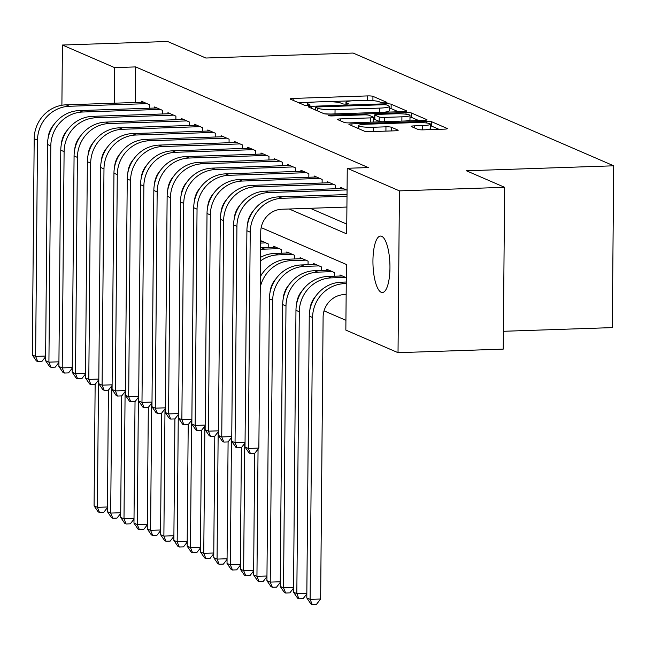 <?xml version="1.0" encoding="UTF-8"?>
<svg xmlns="http://www.w3.org/2000/svg" width="646" height="646" viewBox="0 0 646 646"><rect width="100%" height="100%" fill="white"/><g stroke="black" fill="none" stroke-linecap="round" stroke-linejoin="round"><path stroke-width="0.97" d="M384.83 102.835A3.036 0.404 0.5 0 0 386.954 102.464A3.036 0.404 0.5 0 0 386.809 102.343L372.944 96.343A4.328 0.581 0.5 0 0 367.509 95.915L293.163 98.426A4.328 0.581 0.5 0 0 290.135 98.951A4.328 0.581 0.5 0 0 290.337 99.129L304.201 105.128A3.036 0.404 0.5 0 0 308.005 105.427A3.036 0.404 0.5 0 0 310.128 105.056A3.036 0.404 0.5 0 0 309.983 104.935L308.19 104.159A13.865 1.857 0.5 0 1 307.544 103.594A13.865 1.857 0.5 0 1 317.234 101.907L323.428 101.697A13.865 1.857 0.5 0 1 340.822 103.053L342.614 103.836A3.036 0.404 0.5 0 0 346.418 104.127A3.036 0.404 0.5 0 0 348.541 103.764A3.036 0.404 0.5 0 0 348.396 103.635L346.603 102.859A13.865 1.857 0.5 0 1 345.957 102.294A13.865 1.857 0.5 0 1 355.647 100.606L361.841 100.396A13.865 1.857 0.5 0 1 379.234 101.761L381.027 102.536A3.036 0.404 0.5 0 0 384.83 102.835M381.205 292.283A28.246 8.463 88.1 0 1 372.944 262.591A28.246 8.463 88.1 0 1 380.494 236.065A28.246 8.463 88.1 0 1 381.689 236.307A28.246 8.463 88.1 0 1 389.95 265.999A28.246 8.463 88.1 0 1 382.4 292.525A28.246 8.463 88.1 0 1 381.205 292.283M418.01 129.426A4.328 0.581 0.5 0 0 423.445 129.846L444.311 129.143A4.328 0.581 0.5 0 0 447.331 128.619A4.328 0.581 0.5 0 0 447.137 128.441L431.738 121.779A4.328 0.581 0.5 0 0 426.295 121.351L351.949 123.862A4.328 0.581 0.5 0 0 348.921 124.387A4.328 0.581 0.5 0 0 349.123 124.565L364.522 131.227A4.328 0.581 0.5 0 0 369.956 131.655L395.158 130.807A4.328 0.581 0.5 0 0 398.178 130.282A4.328 0.581 0.5 0 0 397.976 130.104L391.387 127.246A4.328 0.581 0.5 0 0 385.953 126.826L373.461 127.246A11.588 1.55 0.5 0 1 358.385 125.631A11.588 1.55 0.5 0 1 366.476 124.226L415.426 122.57A11.588 1.55 0.5 0 1 430.502 124.185A11.588 1.55 0.5 0 1 422.403 125.59L414.248 125.865A4.328 0.581 0.5 0 0 411.219 126.398A4.328 0.581 0.5 0 0 411.421 126.576L418.01 129.426M61.895 105.25L62.42 45.034L167.621 41.489L205.84 58.027L353.128 53.053L613.7 165.804L466.42 170.778L504.639 187.316L399.438 190.869L398.025 352.676L345.844 330.098L346.418 264.497L261.17 227.61M62.42 45.034L114.6 67.62L114.294 103.198M289.166 208.997L346.684 233.884L347.257 168.283L368.301 167.572L135.644 66.909L114.6 67.62M347.257 168.283L399.438 190.869M403.726 111.588A4.328 0.581 0.5 0 0 406.754 111.055A4.328 0.581 0.5 0 0 406.552 110.878L391.153 104.216A4.328 0.581 0.5 0 0 385.719 103.796L311.364 106.299A4.328 0.581 0.5 0 0 308.336 106.832A4.328 0.581 0.5 0 0 308.538 107.01L323.937 113.672A4.328 0.581 0.5 0 0 329.371 114.092L403.726 111.588M411.445 113.002L426.845 119.663A4.328 0.581 0.5 0 1 427.038 119.841A4.328 0.581 0.5 0 1 424.018 120.366L349.664 122.877A4.328 0.581 0.5 0 1 344.229 122.449L337.64 119.599A4.328 0.581 0.5 0 1 337.438 119.421A4.328 0.581 0.5 0 1 340.466 118.896L370.618 117.879A4.328 0.581 0.5 0 0 373.646 117.346A4.328 0.581 0.5 0 0 373.445 117.176L369.076 115.279A4.328 0.581 0.5 0 0 363.641 114.859L332.246 115.917A3.036 0.404 0.5 0 1 328.297 115.497A3.036 0.404 0.5 0 1 330.421 115.125L406.003 112.574A4.328 0.581 0.5 0 1 411.445 113.002L411.405 117.37L418.737 120.544M149.291 108.221L149.323 104.652L141.345 101.204L141.337 102.286M162.59 113.971L162.614 110.401L154.644 106.953L154.628 108.035M175.882 119.728L175.914 116.159L167.936 112.703L167.928 113.793M189.173 125.477L189.205 121.908L181.227 118.46L181.219 119.542M202.473 131.227L202.505 127.666L194.527 124.21L194.519 125.3M215.764 136.984L215.796 133.415L207.818 129.967L207.81 131.049M229.064 142.734L229.088 139.165L221.118 135.717L221.102 136.799M242.355 148.491L242.387 144.922L234.409 141.466L234.401 142.556M255.646 154.241L255.679 150.671L247.701 147.223L247.693 148.305M268.946 159.99L268.978 156.429L261 152.973L260.992 154.063M282.237 165.747L282.27 162.178L274.292 158.73L274.284 159.812M295.537 171.497L295.561 167.928L287.591 164.48L287.575 165.562M308.828 177.254L308.861 173.685L300.883 170.229L300.875 171.319M322.12 183.004L322.152 179.435L314.174 175.987L314.166 177.069M335.419 188.753L335.452 185.192L327.474 181.736L327.465 182.826M347.064 190.215L340.765 187.493L340.757 188.575M135.644 66.909L135.329 102.488M310.209 208.287L346.773 224.105M324.042 310.847L345.933 320.319M268.179 247.458L268.211 243.889L260.669 240.627M273.516 247.281L273.533 246.191L281.503 249.647L281.478 253.208M286.816 253.03L286.824 251.948L294.802 255.396L294.77 258.965M300.107 258.78L300.115 257.697L308.094 261.145L308.061 264.715M313.407 264.537L313.415 263.447L321.393 266.903L321.361 270.472M326.698 270.286L326.706 269.204L334.685 272.652L334.652 276.222M339.99 276.044L340.006 274.954L346.304 277.683M503.379 331.293L612.287 327.611L613.7 165.804M61.564 143.186L61.572 142.395M504.639 187.316L503.226 349.123L398.025 352.676M372.677 100.631A4.328 0.581 0.5 0 0 367.469 100.291L365.773 100.348M352.054 100.808L327.361 101.64M313.641 102.108L298.404 102.617M398.445 111.766L391.113 108.593A4.328 0.581 0.5 0 0 389.32 108.262M386.801 105.032A3.036 0.404 0.5 0 0 382.997 104.733L317.735 106.937A3.036 0.404 0.5 0 0 315.619 107.309A3.036 0.404 0.5 0 0 315.757 107.43L317.654 108.253A13.865 1.857 0.5 0 0 335.048 109.61L379.654 108.108A13.865 1.857 0.5 0 0 389.336 106.42A13.865 1.857 0.5 0 0 388.698 105.855L386.801 105.032M324.171 113.753A13.865 1.857 0.5 0 0 331.075 114.035M383.207 112.275A13.865 1.857 0.5 0 0 389.304 110.797L389.336 106.42M372.459 122.102A4.328 0.581 0.5 0 0 373.606 121.723L373.646 117.346M373.638 118.04L374.623 118.008M401.909 116.821A11.588 1.55 0.5 0 0 410.008 115.408A11.588 1.55 0.5 0 0 394.924 113.801L377.684 114.382A4.328 0.581 0.5 0 0 374.656 114.907A4.328 0.581 0.5 0 0 374.858 115.085L379.226 116.974A4.328 0.581 0.5 0 0 384.661 117.402L401.909 116.821L401.869 121.109M405.131 121.004A11.588 1.55 0.5 0 0 409.968 119.785L410.008 115.408M374.656 114.907L374.615 119.284A4.328 0.581 0.5 0 0 374.817 119.462L374.858 115.085M382.4 121.771A4.328 0.581 0.5 0 1 379.186 121.351L374.817 119.462M411.405 117.37A4.328 0.581 0.5 0 0 409.992 117.079M425.625 129.773A11.588 1.55 0.5 0 0 430.462 128.554L430.502 124.185M366.169 131.542A11.588 1.55 0.5 0 0 369.811 131.663M358.36 128.021L357.19 128.061M439.03 129.321L431.698 126.156A4.328 0.581 0.5 0 0 430.486 125.889M107.414 507.627L103.723 512.335L99.516 512.472L98.192 511.898L94.082 505.891L95.148 384.378M94.082 505.891L97.409 507.328L98.523 380.074M99.516 512.472L97.409 507.328L107.422 506.989M45.632 356.689L41.942 361.397L37.734 361.542L36.402 360.961L32.3 354.953L34.19 138.696A33.099 31.266 -66.6 0 1 66.037 104.83L143.67 102.205M32.3 354.953L35.627 356.39L37.508 140.134A33.099 31.266 -66.6 0 1 69.356 106.267L146.997 103.643M54.143 124.307A22.069 20.842 113.4 0 0 48.095 138.292M37.734 361.542L35.627 356.39L45.632 356.051M120.713 513.376L117.023 518.084L112.816 518.229L111.483 517.648L107.381 511.64L108.439 390.127M107.381 511.64L110.7 513.077L111.815 385.824M112.816 518.229L110.7 513.077L120.713 512.738M134.005 519.134L130.314 523.833L126.107 523.979L124.775 523.405L120.673 517.389L121.739 395.877M120.673 517.389L124 518.835L125.106 391.573M126.107 523.979L124 518.835L134.013 518.496M147.296 524.883L143.614 529.591L139.399 529.728L138.074 529.155L133.972 523.147L135.03 401.634L130.799 401.804L129.466 401.231L125.364 395.223L127.246 178.966A33.099 31.266 -66.6 0 1 159.094 145.1L236.735 142.475M133.972 523.147L137.291 524.584L138.406 397.33M139.399 529.728L137.291 524.584L147.304 524.245M160.596 530.641L156.905 535.34L152.698 535.486L151.366 534.904L147.264 528.896L148.322 407.384M147.264 528.896L150.591 530.334L151.697 403.08M152.698 535.486L150.591 530.334L160.596 529.995M58.923 362.446L55.233 367.146L51.026 367.291L49.702 366.718L45.591 360.702L47.481 144.446A33.099 31.266 -66.6 0 1 79.329 110.579L156.97 107.963M45.591 360.702L48.918 362.148L50.808 145.883A33.099 31.266 -66.6 0 1 82.656 112.016L160.289 109.4M67.442 130.056A22.069 20.842 113.4 0 0 61.386 144.042M51.026 367.291L48.918 362.148L58.931 361.808M72.223 368.196L68.533 372.904L64.325 373.041L62.993 372.467L58.891 366.46L60.781 150.203A33.099 31.266 -66.6 0 1 92.62 116.337L170.261 113.712M58.891 366.46L62.21 367.897L64.099 151.64A33.099 31.266 -66.6 0 1 95.947 117.774L173.588 115.149M80.734 135.813A22.069 20.842 113.4 0 0 74.686 149.799M64.325 373.041L62.21 367.897L72.223 367.558M85.514 373.953L81.824 378.653L77.617 378.798L76.285 378.225L72.182 372.209L74.072 155.952A33.099 31.266 -66.6 0 1 105.92 122.086L183.553 119.462M72.182 372.209L75.509 373.646L77.399 157.39A33.099 31.266 -66.6 0 1 109.239 123.523L186.88 120.907M94.025 141.563A22.069 20.842 113.4 0 0 87.977 155.549M77.617 378.798L75.509 373.646L85.522 373.315M98.806 379.703L95.123 384.41L90.908 384.548L89.584 383.974L85.482 377.967L87.363 161.702A33.099 31.266 -66.6 0 1 119.211 127.843L196.852 125.219M85.482 377.967L88.801 379.404L90.69 163.139A33.099 31.266 -66.6 0 1 122.538 129.281L200.171 126.656M107.325 147.312A22.069 20.842 113.4 0 0 101.269 161.306M90.908 384.548L88.801 379.404L98.814 379.065M173.887 536.39L170.197 541.098L165.99 541.235L164.665 540.662L160.555 534.654L161.621 413.133M160.555 534.654L163.882 536.091L164.996 408.837M165.99 541.235L163.882 536.091L173.895 535.752M112.105 385.452L108.415 390.16L104.208 390.305L102.876 389.724L98.773 383.716L100.663 167.459A33.099 31.266 -66.6 0 1 132.511 133.593L210.144 130.968M98.773 383.716L102.1 385.153L103.982 168.897A33.099 31.266 -66.6 0 1 135.83 135.03L213.471 132.406M120.616 153.07A22.069 20.842 113.4 0 0 114.568 167.056M104.208 390.305L102.1 385.153L112.105 384.814M187.187 542.139L183.496 546.847L179.289 546.992L177.957 546.411L173.855 540.403L174.913 418.891M173.855 540.403L177.174 541.841L178.288 414.587M179.289 546.992L177.174 541.841L187.187 541.501M125.397 391.21L121.706 395.909L117.499 396.055L116.175 395.481L112.065 389.465L113.954 173.209A33.099 31.266 -66.6 0 1 145.802 139.342L223.443 136.726M112.065 389.465L115.392 390.911L117.281 174.646A33.099 31.266 -66.6 0 1 149.129 140.78L226.762 138.163M133.916 158.819A22.069 20.842 113.4 0 0 127.86 172.805M117.499 396.055L115.392 390.911L125.405 390.572M200.478 547.897L196.788 552.596L192.581 552.742L191.248 552.168L187.146 546.153L188.212 424.64M187.146 546.153L190.473 547.59L191.579 420.336M192.581 552.742L190.473 547.59L200.486 547.259M125.364 395.223L128.683 396.66L130.573 180.404A33.099 31.266 -66.6 0 1 162.421 146.537L240.062 143.913M147.207 164.577A22.069 20.842 113.4 0 0 141.151 178.562M130.799 401.804L128.683 396.66L138.696 396.321M138.696 396.959L135.006 401.667M213.769 553.646L210.087 558.354L205.872 558.491L204.548 557.918L200.446 551.91L201.504 430.397M200.446 551.91L203.765 553.347L204.879 426.094M205.872 558.491L203.765 553.347L213.778 553.008M151.988 402.716L148.297 407.416L144.09 407.561L142.758 406.988L138.656 400.972L140.545 184.716A33.099 31.266 -66.6 0 1 172.393 150.849L250.026 148.225M138.656 400.972L141.983 402.41L143.864 186.153A33.099 31.266 -66.6 0 1 175.712 152.286L253.353 149.67M160.499 170.326A22.069 20.842 113.4 0 0 154.451 184.312M144.09 407.561L141.983 402.41L151.996 402.078M165.279 408.466L161.597 413.174L157.382 413.311L156.057 412.737L151.955 406.73L153.837 190.465A33.099 31.266 -66.6 0 1 185.685 156.598L263.326 153.982M151.955 406.73L155.274 408.167L157.164 191.902A33.099 31.266 -66.6 0 1 189.012 158.044L266.645 155.42M173.798 176.075A22.069 20.842 113.4 0 0 167.742 190.069M157.382 413.311L155.274 408.167L165.287 407.828M178.579 414.215L174.888 418.923L170.681 419.068L169.349 418.487L165.247 412.479L167.136 196.222A33.099 31.266 -66.6 0 1 198.984 162.356L276.617 159.732M165.247 412.479L168.574 413.916L170.455 197.66A33.099 31.266 -66.6 0 1 202.303 163.793L279.944 161.169M187.09 181.833A22.069 20.842 113.4 0 0 181.041 195.819M170.681 419.068L168.574 413.916L178.579 413.577M191.87 419.973L188.18 424.672L183.973 424.818L182.648 424.244L178.538 418.228L180.428 201.972A33.099 31.266 -66.6 0 1 212.276 168.105L289.917 165.489M178.538 418.228L181.865 419.674L183.755 203.409A33.099 31.266 -66.6 0 1 215.602 169.543L293.236 166.926M200.389 187.582A22.069 20.842 113.4 0 0 194.333 201.568M183.973 424.818L181.865 419.674L191.878 419.335M205.162 425.722L201.479 430.43L197.272 430.567L195.94 429.994L191.838 423.986L193.719 207.729A33.099 31.266 -66.6 0 1 225.567 173.863L303.208 171.238M191.838 423.986L195.157 425.423L197.046 209.167A33.099 31.266 -66.6 0 1 228.894 175.3L306.535 172.676M213.681 193.332A22.069 20.842 113.4 0 0 207.624 207.326M197.272 430.567L195.157 425.423L205.17 425.084M218.461 431.48L214.771 436.179L210.564 436.325L209.231 435.751L205.129 429.735L207.019 213.479A33.099 31.266 -66.6 0 1 238.867 179.612L316.5 176.988M205.129 429.735L208.456 431.173L210.338 214.916A33.099 31.266 -66.6 0 1 242.185 181.05L319.827 178.433M226.972 199.089A22.069 20.842 113.4 0 0 220.924 213.075M210.564 436.325L208.456 431.173L218.469 430.834M231.752 437.229L228.062 441.937L223.855 442.074L222.531 441.501L218.429 435.493L220.31 219.228A33.099 31.266 -66.6 0 1 252.158 185.362L329.799 182.745M218.429 435.493L221.748 436.93L223.637 220.666A33.099 31.266 -66.6 0 1 255.485 186.807L333.118 184.183M240.272 204.839A22.069 20.842 113.4 0 0 234.215 218.833M223.855 442.074L221.748 436.93L231.761 436.591M245.052 442.978L241.362 447.686L237.155 447.831L235.822 447.25L231.72 441.242L233.61 224.986A33.099 31.266 -66.6 0 1 265.458 191.119L343.091 188.495M231.72 441.242L235.047 442.68L236.929 226.423A33.099 31.266 -66.6 0 1 268.776 192.556L346.418 189.932M253.563 210.596A22.069 20.842 113.4 0 0 247.515 224.582M237.155 447.831L235.047 442.68L245.052 442.34M346.918 207.051L281.979 209.239A22.069 20.842 113.4 0 0 260.742 231.817L258.86 448.082L254.653 453.435L250.446 453.581L249.122 453.007L245.012 446.992L246.901 230.735A33.099 31.266 -66.6 0 1 278.749 196.869L347.023 194.567M245.012 446.992L248.339 448.437L250.228 232.172A33.099 31.266 -66.6 0 1 282.076 198.306L347.015 196.118M250.446 453.581L248.339 448.437L258.86 448.082M260.645 243.066L265.886 242.888M260.661 241.507L262.559 241.451M227.069 559.404L223.379 564.103L219.172 564.249L217.839 563.667L213.737 557.659L214.795 436.147M213.737 557.659L217.064 559.097L218.17 431.843M219.172 564.249L217.064 559.097L227.069 558.758M260.588 249.542A33.099 31.266 -66.6 0 1 264.658 249.13L279.177 248.637M260.604 247.725A33.099 31.266 -66.6 0 1 261.339 247.693L275.858 247.2M240.36 565.153L236.67 569.861L232.463 569.998L231.139 569.425L227.029 563.417L228.095 441.896M227.029 563.417L230.356 564.854L231.47 437.6M232.463 569.998L230.356 564.854L240.369 564.515M260.491 260.919A33.099 31.266 -66.6 0 1 277.958 254.879L292.476 254.387M260.524 257.366A33.099 31.266 -66.6 0 1 274.631 253.442L289.15 252.949M262.744 272.919A22.069 20.842 113.4 0 0 260.362 276.004M253.66 570.903L249.97 575.61L245.763 575.747L244.43 575.174L240.328 569.166L241.386 447.654M240.328 569.166L243.647 570.604L244.761 443.35M245.763 575.747L243.647 570.604L253.66 570.265M260.265 287.163A33.099 31.266 -66.6 0 1 291.249 260.637L305.768 260.144M260.354 276.698A33.099 31.266 -66.6 0 1 287.93 259.191L302.449 258.707M276.036 278.668A22.069 20.842 113.4 0 0 269.988 292.662M266.951 576.66L263.261 581.36L259.054 581.505L257.722 580.932L253.62 574.916L254.685 453.403M253.62 574.916L256.947 576.353L258.053 449.099M259.054 581.505L256.947 576.353L266.959 576.022M280.243 582.409L276.561 587.117L272.346 587.254L271.021 586.681L266.919 580.673L270.238 582.111L272.701 300.253A33.099 31.266 -66.6 0 1 304.549 266.386L319.067 265.894M266.919 580.673L269.374 298.815A33.099 31.266 -66.6 0 1 301.222 264.949L315.741 264.456M289.335 284.426A22.069 20.842 113.4 0 0 283.279 298.412M272.346 587.254L270.238 582.111L280.251 581.771M293.542 588.159L289.852 592.867L285.645 593.012L284.313 592.43L280.211 586.423L283.537 587.86L285.992 306.002A33.099 31.266 -66.6 0 1 317.84 272.136L332.359 271.651M280.211 586.423L282.673 304.565A33.099 31.266 -66.6 0 1 314.513 270.698L329.032 270.214M302.627 290.175A22.069 20.842 113.4 0 0 296.579 304.161M285.645 593.012L283.537 587.86L293.542 587.521M306.834 593.916L303.144 598.616L298.936 598.761L297.612 598.188L293.502 592.18L296.829 593.617L299.292 311.76A33.099 31.266 -66.6 0 1 331.132 277.893L345.65 277.4M293.502 592.18L295.965 310.314A33.099 31.266 -66.6 0 1 327.813 276.456L342.332 275.963M315.926 295.925A22.069 20.842 113.4 0 0 309.87 309.918M298.936 598.761L296.829 593.617L306.842 593.278M346.151 294.511L344.334 294.576A22.069 20.842 113.4 0 0 323.105 317.154L320.642 599.012L316.443 604.373L312.236 604.511L310.904 603.937L306.802 597.93L309.256 316.072A33.099 31.266 -66.6 0 1 341.104 282.205L346.264 282.027M306.802 597.93L310.12 599.367L312.583 317.509A33.099 31.266 -66.6 0 1 344.431 283.642L346.248 283.578M312.236 604.511L310.12 599.367L320.642 599.012M346.595 104.127L346.603 102.859M308.182 105.419L308.19 104.159M293.147 100.348L293.163 98.426M367.469 100.291L367.509 95.915M372.912 100.655L372.944 96.343M311.348 108.221L311.364 106.299M385.702 104.822L385.719 103.796M391.113 108.593L391.153 104.216M315.733 110.119L315.757 107.43M317.63 110.942L317.654 108.253M335.008 113.906L335.048 109.61M379.614 112.396L379.654 108.108M340.45 120.818L340.466 118.896M370.578 122.167L370.618 117.879M330.413 115.9L330.421 115.125M405.995 114.197L406.003 112.574M379.186 121.351L379.226 116.974M384.628 121.698L384.661 117.402M414.231 127.787L414.248 125.865M422.371 129.87L422.403 125.59M373.42 131.542L373.461 127.246M385.92 131.114L385.953 126.826M391.355 130.936L391.387 127.246M351.933 125.784L351.949 123.862M426.287 122.95L426.295 121.351M431.698 126.156L431.738 121.779M66.037 104.83L69.356 106.267M34.19 138.696L37.508 140.134M79.329 110.579L82.656 112.016M47.481 144.446L50.808 145.883M92.62 116.337L95.947 117.774M60.781 150.203L64.099 151.64M105.92 122.086L109.239 123.523M74.072 155.952L77.399 157.39M119.211 127.843L122.538 129.281M87.363 161.702L90.69 163.139M132.511 133.593L135.83 135.03M100.663 167.459L103.982 168.897M145.802 139.342L149.129 140.78M113.954 173.209L117.281 174.646M159.094 145.1L162.421 146.537M127.246 178.966L130.573 180.404M172.393 150.849L175.712 152.286M140.545 184.716L143.864 186.153M185.685 156.598L189.012 158.044M153.837 190.465L157.164 191.902M198.984 162.356L202.303 163.793M167.136 196.222L170.455 197.66M212.276 168.105L215.602 169.543M180.428 201.972L183.755 203.409M225.567 173.863L228.894 175.3M193.719 207.729L197.046 209.167M238.867 179.612L242.185 181.05M207.019 213.479L210.338 214.916M252.158 185.362L255.485 186.807M220.31 219.228L223.637 220.666M265.458 191.119L268.776 192.556M233.61 224.986L236.929 226.423M278.749 196.869L282.076 198.306M246.901 230.735L250.228 232.172M261.339 247.693L264.658 249.13M274.631 253.442L277.958 254.879M287.93 259.191L291.249 260.637M301.222 264.949L304.549 266.386M269.374 298.815L272.701 300.253M314.513 270.698L317.84 272.136M282.673 304.565L285.992 306.002M327.813 276.456L331.132 277.893M295.965 310.314L299.292 311.76M341.104 282.205L344.431 283.642M309.256 316.072L312.583 317.509M345.941 104.143L345.957 102.294M307.528 105.435L307.544 103.594M315.595 110.062L315.619 107.309M358.352 128.562L358.385 125.631"/></g></svg>
